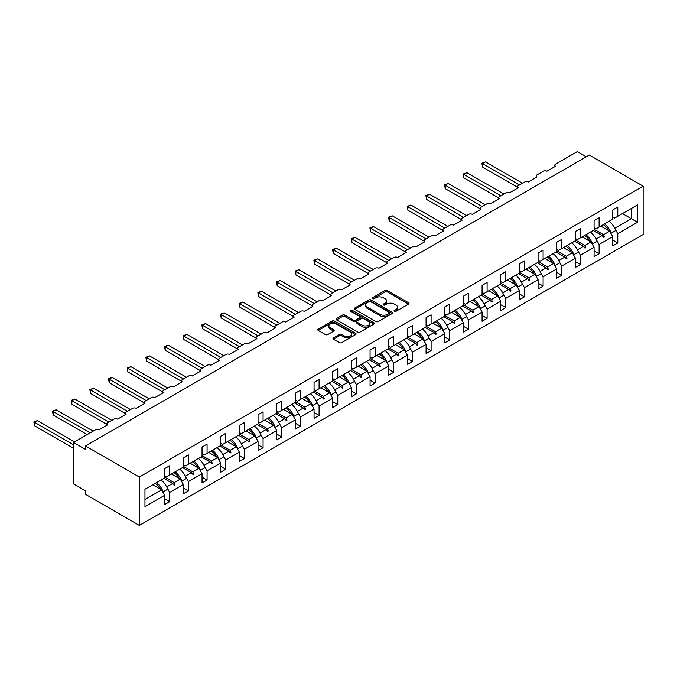 <?xml version="1.0" encoding="UTF-8"?>
<svg xmlns="http://www.w3.org/2000/svg" width="677" height="677" viewBox="0 0 677 677"><rect width="100%" height="100%" fill="white"/><g stroke="black" fill="none" stroke-linecap="round" stroke-linejoin="round"><path stroke-width="1.02" d="M394.386 311.302A1.159 0.669 0 0 0 396.037 311.302L408.51 304.091A1.659 0.956 0 0 0 409.001 303.414A1.659 0.956 0 0 0 408.51 302.737L387.371 290.526A1.659 0.956 0 0 0 385.018 290.526L372.545 297.736A1.159 0.669 0 0 0 372.198 298.21A1.159 0.669 0 0 0 372.545 298.684A1.159 0.669 0 0 0 374.186 298.684L375.803 297.753A5.314 3.072 0 0 1 383.317 297.753L385.078 298.769A5.314 3.072 0 0 1 386.635 300.935A5.314 3.072 0 0 1 385.078 303.11L383.461 304.041A1.159 0.669 0 0 0 383.123 304.515A1.159 0.669 0 0 0 383.461 304.988A1.159 0.669 0 0 0 385.111 304.988L386.728 304.058A5.314 3.072 0 0 1 394.242 304.058L396.003 305.073A5.314 3.072 0 0 1 397.56 307.248A5.314 3.072 0 0 1 396.003 309.414L394.386 310.345A1.159 0.669 0 0 0 394.048 310.819A1.159 0.669 0 0 0 394.386 311.302L394.386 310.345M333.456 337.865A1.659 0.956 0 0 0 332.966 338.542A1.659 0.956 0 0 0 333.456 339.219L339.389 342.647A1.659 0.956 0 0 0 341.733 342.647L355.594 334.641A1.659 0.956 0 0 0 356.085 333.964A1.659 0.956 0 0 0 355.594 333.287L334.455 321.084A1.659 0.956 0 0 0 332.102 321.084L318.241 329.081A1.659 0.956 0 0 0 317.758 329.758A1.659 0.956 0 0 0 318.241 330.435L325.409 334.573A1.659 0.956 0 0 0 327.761 334.573L333.693 331.155A1.659 0.956 0 0 0 334.176 330.469A1.659 0.956 0 0 0 333.693 329.792L330.139 327.744A4.443 2.564 0 0 1 328.836 325.933A4.443 2.564 0 0 1 331.578 323.555A4.443 2.564 0 0 1 336.418 324.114L350.339 332.153A4.443 2.564 0 0 1 351.642 333.964A4.443 2.564 0 0 1 348.9 336.334A4.443 2.564 0 0 1 344.06 335.784L341.733 334.438A1.659 0.956 0 0 0 339.389 334.438L333.456 337.865L333.456 339.219L339.389 335.826L339.389 334.438M643.15 186.158L139.335 477.031L139.335 525.394L643.15 234.521L643.15 186.158L589.295 155.067L85.488 445.94L85.488 449.393L73.522 442.479L95.296 429.903A2.539 1.464 180 0 1 98.893 429.903L107.508 424.936A2.539 1.464 0 0 1 106.763 423.895A2.539 1.464 0 0 1 107.508 422.863L113.964 419.131A2.539 1.464 180 0 1 117.561 419.131L126.176 414.155A2.539 1.464 0 0 1 125.431 413.114A2.539 1.464 0 0 1 126.176 412.081L132.641 408.349A2.539 1.464 180 0 1 136.229 408.349L144.844 403.374A2.539 1.464 0 0 1 144.099 402.341A2.539 1.464 0 0 1 144.844 401.3L151.31 397.568A2.539 1.464 180 0 1 154.898 397.568L163.512 392.601A2.539 1.464 0 0 1 162.768 391.56A2.539 1.464 0 0 1 163.512 390.527L169.978 386.795A2.539 1.464 180 0 1 173.566 386.795L182.181 381.82A2.539 1.464 0 0 1 181.436 380.787A2.539 1.464 0 0 1 182.181 379.746L188.646 376.014A2.539 1.464 180 0 1 192.234 376.014L200.849 371.038A2.539 1.464 0 0 1 200.104 370.006A2.539 1.464 0 0 1 200.849 368.965L207.314 365.241A2.539 1.464 180 0 1 210.902 365.241L219.517 360.266A2.539 1.464 0 0 1 218.773 359.225A2.539 1.464 0 0 1 219.517 358.192L225.983 354.46A2.539 1.464 180 0 1 229.571 354.46L238.186 349.484A2.539 1.464 0 0 1 237.441 348.452A2.539 1.464 0 0 1 238.186 347.411L244.651 343.679A2.539 1.464 180 0 1 248.239 343.679L256.854 338.703A2.539 1.464 0 0 1 256.109 337.671A2.539 1.464 0 0 1 256.854 336.638L263.319 332.906A2.539 1.464 180 0 1 266.907 332.906L275.522 327.93A2.539 1.464 0 0 1 274.777 326.889A2.539 1.464 0 0 1 275.522 325.857L281.987 322.125A2.539 1.464 180 0 1 285.576 322.125L294.19 317.149A2.539 1.464 0 0 1 293.446 316.117A2.539 1.464 0 0 1 294.19 315.076L300.656 311.344A2.539 1.464 180 0 1 304.244 311.344L312.859 306.376A2.539 1.464 0 0 1 312.114 305.335A2.539 1.464 0 0 1 312.859 304.303L319.324 300.571A2.539 1.464 180 0 1 322.912 300.571L331.527 295.595A2.539 1.464 0 0 1 330.782 294.554A2.539 1.464 0 0 1 331.527 293.522L337.992 289.79A2.539 1.464 180 0 1 341.58 289.79L350.195 284.814A2.539 1.464 0 0 1 349.45 283.781A2.539 1.464 0 0 1 350.195 282.741L356.661 279.009A2.539 1.464 180 0 1 360.249 279.009L368.863 274.041A2.539 1.464 0 0 1 368.119 273A2.539 1.464 0 0 1 368.863 271.968L375.329 268.236A2.539 1.464 180 0 1 378.917 268.236L387.532 263.26A2.539 1.464 0 0 1 386.787 262.227A2.539 1.464 0 0 1 387.532 261.187L393.997 257.455A2.539 1.464 180 0 1 397.585 257.455L406.2 252.479A2.539 1.464 0 0 1 405.455 251.446A2.539 1.464 0 0 1 406.2 250.405L412.665 246.682A2.539 1.464 180 0 1 416.253 246.682L424.868 241.706A2.539 1.464 0 0 1 424.132 240.665A2.539 1.464 0 0 1 424.868 239.633L431.334 235.901A2.539 1.464 180 0 1 434.922 235.901L443.537 230.925A2.539 1.464 0 0 1 442.8 229.892A2.539 1.464 0 0 1 443.537 228.851L450.002 225.119A2.539 1.464 180 0 1 453.59 225.119L462.205 220.143A2.539 1.464 0 0 1 461.469 219.111A2.539 1.464 0 0 1 462.205 218.07L468.67 214.347A2.539 1.464 180 0 1 472.258 214.347L480.873 209.371A2.539 1.464 0 0 1 480.137 208.33A2.539 1.464 0 0 1 480.873 207.297L487.338 203.565A2.539 1.464 180 0 1 490.927 203.565L499.55 198.589A2.539 1.464 0 0 1 498.805 197.557A2.539 1.464 0 0 1 499.55 196.516L506.007 192.784A2.539 1.464 180 0 1 509.595 192.784L518.218 187.808A2.539 1.464 0 0 1 517.473 186.776A2.539 1.464 0 0 1 518.218 185.743L524.675 182.011A2.539 1.464 180 0 1 528.263 182.011L536.886 177.035A2.539 1.464 0 0 1 536.142 175.995A2.539 1.464 0 0 1 536.886 174.962L543.343 171.23A2.539 1.464 180 0 1 546.931 171.23L555.555 166.254A2.539 1.464 0 0 1 554.81 165.222A2.539 1.464 0 0 1 555.555 164.181L577.329 151.606L586.307 156.793M139.335 477.031L85.488 445.94M375.921 321.558A1.659 0.956 0 0 0 378.265 321.558L392.127 313.553A1.659 0.956 0 0 0 392.618 312.876A1.659 0.956 0 0 0 392.127 312.199L370.988 299.987A1.659 0.956 0 0 0 368.635 299.987L354.773 307.993A1.659 0.956 0 0 0 354.291 308.67A1.659 0.956 0 0 0 354.773 309.347L375.921 321.558M351.185 311.547A1.159 0.669 0 0 1 352.37 311.716L352.37 310.328L373.865 322.743A1.659 0.956 0 0 1 374.347 323.42A1.659 0.956 0 0 1 373.865 324.097L360.003 332.102A1.659 0.956 0 0 1 357.651 332.102L336.511 319.891L336.511 318.537A1.659 0.956 0 0 0 336.02 319.214A1.659 0.956 0 0 0 336.511 319.891M336.511 318.537L342.444 315.11A1.659 0.956 0 0 1 344.788 315.11L353.369 320.06A1.659 0.956 0 0 0 355.713 320.06L359.648 317.792A1.659 0.956 0 0 0 360.139 317.115A1.659 0.956 0 0 0 359.648 316.438L350.72 311.285A1.159 0.669 0 0 1 350.381 310.802A1.159 0.669 0 0 1 351.101 310.184A1.159 0.669 0 0 1 352.37 310.328M164.706 475.643L166.627 476.752L169.732 474.958L169.732 465.7L164.706 468.594L164.706 477.86L144.963 489.259L144.963 506.667L164.706 495.268L161.6 489.877L152.74 484.766M164.706 498.721L169.732 501.623L169.732 492.365L183.374 484.487L180.268 479.096L171.408 473.985M167.261 488.083L169.732 492.365M183.374 464.871L185.295 465.971L188.401 464.177L188.401 454.919L183.374 457.821L183.374 467.079L169.732 474.958M183.374 487.948L188.401 490.842L188.401 481.584L202.042 473.714L198.936 468.323L190.076 463.212M185.93 477.302L188.401 481.584M202.042 454.089L203.963 455.198L207.069 453.395L207.069 444.137L202.042 447.04L202.042 456.298L188.401 464.177M202.042 477.167L207.069 480.069L207.069 470.811L220.71 462.933L217.605 457.542L208.744 452.431M204.598 466.529L207.069 470.811M220.71 443.308L222.631 444.417L225.737 442.623L225.737 433.365L220.71 436.267L220.71 445.525L207.069 453.395M220.71 466.385L225.737 469.288L225.737 460.03L239.379 452.151L236.273 446.769L227.413 441.649M223.266 455.748L225.737 460.03M239.379 432.535L241.3 433.635L244.405 431.841L244.405 422.583L239.379 425.486L239.379 434.744L225.737 442.623M239.379 455.613L244.405 458.515L244.405 449.249L258.055 441.379L254.941 435.988L246.081 430.877M241.934 444.967L244.405 449.249M258.055 421.754L259.968 422.863L263.074 421.06L263.074 411.802L258.055 414.705L258.055 423.963L244.405 431.841M258.055 444.831L263.074 447.734L263.074 438.476L276.724 430.597L273.61 425.207L264.749 420.095M260.603 434.194L263.074 438.476M276.724 410.973L278.636 412.081L281.742 410.287L281.742 401.029L276.724 403.932L276.724 413.19L263.074 421.06M276.724 434.05L281.742 436.953L281.742 427.695L295.392 419.816L292.278 414.434L283.418 409.314M279.271 423.413L281.742 427.695M295.392 400.2L297.305 401.3L300.419 399.506L300.419 390.248L295.392 393.151L295.392 402.409L281.742 410.287M295.392 423.277L300.419 426.18L300.419 416.922L314.06 409.043L310.946 403.653L302.086 398.541M297.939 412.632L300.419 416.922M314.06 389.419L315.973 390.527L319.087 388.725L319.087 379.467L314.06 382.37L314.06 391.628L300.419 399.506M314.06 412.496L319.087 415.399L319.087 406.141L332.729 398.262L329.614 392.872L320.763 387.76M316.608 401.859L319.087 406.141M332.729 378.638L334.641 379.746L337.755 377.952L337.755 368.694L332.729 371.597L332.729 380.855L319.087 388.725M332.729 401.715L337.755 404.618L337.755 395.36L351.397 387.489L348.283 382.099L339.431 376.987M335.276 391.078L337.755 395.36M351.397 367.865L353.309 368.965L356.424 367.171L356.424 357.913L351.397 360.816L351.397 370.074L337.755 377.952M351.397 390.942L356.424 393.845L356.424 384.587L370.065 376.708L366.951 371.318L358.099 366.206M353.944 380.305L356.424 384.587M370.065 357.084L371.978 358.192L375.092 356.398L375.092 347.14L370.065 350.034L370.065 359.292L356.424 367.171M370.065 380.161L375.092 383.064L375.092 373.806L388.733 365.927L385.619 360.536L376.767 355.425M372.612 369.524L375.092 373.806M388.733 346.311L390.646 347.411L393.76 345.617L393.76 336.359L388.733 339.262L388.733 348.52L375.092 356.398M388.733 369.38L393.76 372.282L393.76 363.024L407.402 355.154L404.287 349.764L395.436 344.652M391.281 358.742L393.76 363.024M407.402 335.53L409.314 336.638L412.428 334.836L412.428 325.578L407.402 328.48L407.402 337.738L393.76 345.617M407.402 358.607L412.428 361.51L412.428 352.252L426.07 344.373L422.956 338.982L414.104 333.871M409.957 347.97L412.428 352.252M426.07 324.748L427.982 325.857L431.097 324.063L431.097 314.805L426.07 317.699L426.07 326.966L412.428 334.836M426.07 347.826L431.097 350.728L431.097 341.47L444.738 333.592L441.624 328.21L432.772 323.09M428.626 337.188L431.097 341.47M444.738 313.976L446.651 315.076L449.765 313.282L449.765 304.024L444.738 306.926L444.738 316.184L431.097 324.063M444.738 337.053L449.765 339.947L449.765 330.689L463.406 322.819L460.292 317.428L451.441 312.317M447.294 326.407L449.765 330.689M463.406 303.194L465.319 304.303L468.433 302.501L468.433 293.243L463.406 296.145L463.406 305.403L449.765 313.282M463.406 326.272L468.433 329.174L468.433 319.916L482.075 312.038L478.961 306.647L470.109 301.536M465.962 315.634L468.433 319.916M482.075 292.413L483.987 293.522L487.101 291.728L487.101 282.47L482.075 285.372L482.075 294.63L468.433 302.501M482.075 315.49L487.101 318.393L487.101 309.135L500.743 301.257L497.629 295.874L488.777 290.755M484.63 304.853L487.101 309.135M500.743 281.64L502.656 282.741L505.77 280.947L505.77 271.689L500.743 274.591L500.743 283.849L487.101 291.728M500.743 304.718L505.77 307.62L505.77 298.362L519.411 290.484L516.297 285.093L507.445 279.982M503.299 294.072L505.77 298.362M519.411 270.859L521.324 271.968L524.438 270.165L524.438 260.907L519.411 263.81L519.411 273.068L505.77 280.947M519.411 293.936L524.438 296.839L524.438 287.581L538.08 279.703L534.965 274.312L526.114 269.201M521.967 283.299L524.438 287.581M538.08 260.078L539.992 261.187L543.106 259.393L543.106 250.135L538.08 253.037L538.08 262.295L524.438 270.165M538.08 283.155L543.106 286.058L543.106 276.8L556.748 268.921L553.634 263.539L544.782 258.419M540.635 272.518L543.106 276.8M556.748 249.305L558.66 250.405L561.775 248.611L561.775 239.353L556.748 242.256L556.748 251.514L543.106 259.393M556.748 272.382L561.775 275.285L561.775 266.027L575.416 258.149L572.302 252.758L563.45 247.647M559.304 261.745L561.775 266.027M575.416 238.524L577.329 239.633L580.443 237.839L580.443 228.572L575.416 231.475L575.416 240.733L561.775 248.611M575.416 261.601L580.443 264.504L580.443 255.246L594.084 247.367L590.97 241.977L582.118 236.865M577.972 250.964L580.443 255.246M594.084 227.751L595.997 228.851L599.111 227.057L599.111 217.799L594.084 220.702L594.084 229.96L580.443 237.839M594.084 250.82L599.111 253.723L599.111 244.465L612.753 236.595L612.753 245.853L617.779 242.95L617.779 233.692L637.522 222.293L631.303 218.696L631.303 208.474L637.522 204.877L637.522 222.293M596.64 240.183L599.111 244.465M612.753 216.97L614.665 218.07L617.779 216.276L617.779 207.018L612.753 209.921L612.753 219.179L599.111 227.057M612.753 240.047L617.779 242.95M615.308 229.41L617.779 233.692M73.522 442.479L73.522 483.937L85.488 490.842L85.488 494.303L139.335 525.394M169.732 501.623L164.706 504.526L164.706 495.268M188.401 490.842L183.374 493.745L183.374 484.487M207.069 480.069L202.042 482.972L202.042 473.714M225.737 469.288L220.71 472.191L220.71 462.933M244.405 458.515L239.379 461.409L239.379 452.151M263.074 447.734L258.055 450.637L258.055 441.379M281.742 436.953L276.724 439.855L276.724 430.597M300.419 426.18L295.392 429.083L295.392 419.816M319.087 415.399L314.06 418.301L314.06 409.043M337.755 404.618L332.729 407.52L332.729 398.262M356.424 393.845L351.397 396.747L351.397 387.489M375.092 383.064L370.065 385.966L370.065 376.708M393.76 372.282L388.733 375.185L388.733 365.927M412.428 361.51L407.402 364.412L407.402 355.154M431.097 350.728L426.07 353.631L426.07 344.373M449.765 339.947L444.738 342.85L444.738 333.592M468.433 329.174L463.406 332.077L463.406 322.819M487.101 318.393L482.075 321.296L482.075 312.038M505.77 307.62L500.743 310.515L500.743 301.257M524.438 296.839L519.411 299.742L519.411 290.484M543.106 286.058L538.08 288.961L538.08 279.703M561.775 275.285L556.748 278.188L556.748 268.921M580.443 264.504L575.416 267.407L575.416 258.149M599.111 253.723L594.084 256.625L594.084 247.367M617.779 216.276L637.522 204.877M174.175 472.385L174.937 471.945M164.706 477.15L174.175 482.616L180.268 479.096M166.703 486.932L172.711 483.463L174.344 485.282L174.937 484.935L174.175 482.616M163.851 478.351L172.711 483.463M192.852 461.612L193.605 461.172M183.374 466.368L192.852 471.835L198.936 468.323M185.371 476.151L191.379 472.681L193.013 474.509L193.605 474.162L192.852 471.835M182.519 467.57L191.379 472.681M211.52 450.831L212.273 450.391M202.042 455.587L211.52 461.054L217.605 457.542M204.039 465.378L210.048 461.909L211.681 463.728L212.273 463.381L211.52 461.054M201.187 456.797L210.048 461.909M230.188 440.05L230.95 439.618M220.71 444.814L230.188 450.281L236.273 446.769M222.708 454.597L228.716 451.127L230.349 452.947L230.95 452.6L230.188 450.281M219.856 446.016L228.716 451.127M248.857 429.277L249.618 428.837M239.379 434.033L248.857 439.5L254.941 435.988M241.376 443.816L247.384 440.346L249.018 442.174L249.618 441.827L248.857 439.5M238.532 435.235L247.384 440.346M267.525 418.496L268.287 418.056M258.055 423.252L267.525 428.727L273.61 425.207M260.044 433.043L266.053 429.573L267.686 431.393L268.287 431.046L267.525 428.727M257.201 424.462L266.053 429.573M286.193 407.723L286.955 407.283M276.724 412.479L286.193 417.946L292.278 414.434M278.712 422.262L284.721 418.792L286.354 420.612L286.955 420.273L286.193 417.946M275.869 413.681L284.721 418.792M304.862 396.942L305.623 396.502M295.392 401.698L304.862 407.165L310.946 403.653M297.381 411.481L303.389 408.011L305.022 409.839L305.623 409.492L304.862 407.165M294.537 402.9L303.389 408.011M323.53 386.161L324.291 385.721M314.06 390.917L323.53 396.392L329.614 392.872M316.049 400.708L322.057 397.238L323.691 399.058L324.291 398.711L323.53 396.392M313.206 392.127L322.057 397.238M342.198 375.388L342.96 374.948M332.729 380.144L342.198 385.611L348.283 382.099M334.717 389.927L340.726 386.457L342.359 388.276L342.96 387.938L342.198 385.611M331.874 381.346L340.726 386.457M360.866 364.607L361.628 364.167M351.397 369.363L360.866 374.83L366.951 371.318M353.386 379.145L359.394 375.684L361.027 377.504L361.628 377.157L360.866 374.83M350.542 370.564L359.394 375.684M379.535 353.826L380.296 353.386M370.065 358.59L379.535 364.057L385.619 360.536M372.054 368.373L378.062 364.903L379.695 366.722L380.296 366.375L379.535 364.057M369.21 359.792L378.062 364.903M398.203 343.053L398.965 342.613M388.733 347.809L398.203 353.276L404.287 349.764M390.722 357.591L396.73 354.122L398.364 355.95L398.965 355.603L398.203 353.276M387.879 349.01L396.73 354.122M416.871 332.272L417.633 331.832M407.402 337.028L416.871 342.494L422.956 338.982M409.39 346.819L415.399 343.349L417.032 345.168L417.633 344.821L416.871 342.494M406.547 338.229L415.399 343.349M435.539 321.49L436.301 321.05M426.07 326.255L435.539 331.722L441.624 328.21M428.059 336.037L434.067 332.568L435.7 334.387L436.301 334.04L435.539 331.722M425.215 327.456L434.067 332.568M454.208 310.718L454.969 310.278M444.738 315.474L454.208 320.94L460.292 317.428M446.727 325.256L452.735 321.787L454.369 323.614L454.969 323.267L454.208 320.94M443.884 316.675L452.735 321.787M472.876 299.936L473.638 299.496M463.406 304.692L472.876 310.159L478.961 306.647M465.395 314.483L471.404 311.014L473.037 312.833L473.638 312.486L472.876 310.159M462.552 305.902L471.404 311.014M491.544 289.155L492.306 288.724M482.075 293.92L491.544 299.386L497.629 295.874M484.063 303.702L490.072 300.233L491.705 302.052L492.306 301.705L491.544 299.386M481.22 295.121L490.072 300.233M510.213 278.382L510.974 277.942M500.743 283.138L510.213 288.605L516.297 285.093M502.74 292.921L508.74 289.451L510.373 291.279L510.974 290.932L510.213 288.605M499.888 284.34L508.74 289.451M528.881 267.601L529.642 267.161M519.411 272.357L528.881 277.832L534.965 274.312M521.408 282.148L527.408 278.679L529.042 280.498L529.642 280.151L528.881 277.832M518.557 273.567L527.408 278.679M547.549 256.828L548.311 256.388M538.08 261.584L547.549 267.051L553.634 263.539M540.077 271.367L546.077 267.897L547.71 269.717L548.311 269.378L547.549 267.051M537.225 262.786L546.077 267.897M566.217 246.047L566.979 245.607M556.748 250.803L566.217 256.27L572.302 252.758M558.745 260.586L564.753 257.125L566.378 258.944L566.979 258.597L566.217 256.27M555.893 252.005L564.753 257.125M584.886 235.266L585.647 234.826M575.416 240.03L584.886 245.497L590.97 241.977M577.413 249.813L583.422 246.343L585.046 248.163L585.647 247.816L584.886 245.497M574.561 241.232L583.422 246.343M603.554 224.493L604.316 224.053M594.084 229.249L603.554 234.716L609.638 231.204L600.787 226.093M596.082 239.032L602.09 235.562L603.715 237.382L604.316 237.043L603.554 234.716M593.23 230.451L602.09 235.562M609.638 231.204L612.753 236.595M614.75 228.251L631.303 218.696L622.451 213.585M144.963 499.482L161.6 489.877M602.437 235.951L604.316 237.043M583.769 246.733L585.647 247.816M565.1 257.514L566.979 258.597M546.432 268.287L548.311 269.378M527.764 279.068L529.642 280.151M509.096 289.841L510.974 290.932M490.427 300.622L492.306 301.705M471.759 311.403L473.638 312.486M453.091 322.176L454.969 323.267M434.422 332.957L436.301 334.04M415.754 343.738L417.633 344.821M397.077 354.511L398.965 355.603M378.409 365.292L380.296 366.375M359.741 376.073L361.628 377.157M341.073 386.846L342.96 387.938M322.404 397.627L324.291 398.711M303.736 408.409L305.623 409.492M285.068 419.181L286.955 420.273M266.399 429.963L268.287 431.046M247.731 440.735L249.618 441.827M229.063 451.517L230.95 452.6M210.395 462.298L212.273 463.381M191.726 473.071L193.605 474.162M173.058 483.852L174.937 484.935M394.852 311.462L396.003 310.794A5.314 3.072 0 0 0 397.56 308.627L397.56 307.248M386.635 300.935L386.635 302.323A5.314 3.072 0 0 1 385.078 304.489L383.927 305.158M408.493 304.108L387.371 291.914A1.659 0.956 0 0 0 385.018 291.914L373.002 298.845M392.11 313.569L370.988 301.375A1.659 0.956 0 0 0 368.635 301.375L354.799 309.364L354.773 307.993M389.19 313.349A1.159 0.669 0 0 0 389.529 312.876A1.159 0.669 0 0 0 389.19 312.402L370.632 301.688A1.159 0.669 0 0 0 368.99 301.688L367.281 302.67A5.314 3.072 0 0 0 365.724 304.836A5.314 3.072 0 0 0 367.281 307.011L379.975 314.331A5.314 3.072 0 0 0 387.489 314.331L389.19 313.349L389.19 314.729A1.159 0.669 0 0 0 389.529 314.255L389.529 312.876M365.724 304.836L365.724 306.224A5.314 3.072 0 0 0 367.281 308.39L367.281 307.011M389.19 314.729L387.489 315.71A5.314 3.072 0 0 1 379.975 315.71L367.281 308.39M336.528 319.908L342.444 316.498L342.444 315.11M360.139 317.115L360.139 318.495A1.659 0.956 0 0 1 359.648 319.172L355.713 321.448A1.659 0.956 0 0 1 353.369 321.448L344.788 316.498A1.659 0.956 0 0 0 342.444 316.498M352.37 311.716L373.839 324.114M362.263 325.197A4.443 2.564 0 0 0 367.103 325.755A4.443 2.564 0 0 0 369.845 323.386A4.443 2.564 0 0 0 368.55 321.575L363.642 318.74A1.659 0.956 0 0 0 361.298 318.74L357.363 321.016A1.659 0.956 0 0 0 356.872 321.693A1.659 0.956 0 0 0 357.363 322.37L362.263 325.197L362.263 326.585A4.443 2.564 0 0 0 367.103 327.135A4.443 2.564 0 0 0 369.845 324.765L369.845 323.386M356.872 321.693L356.872 323.073A1.659 0.956 0 0 0 357.363 323.75L357.363 322.37M362.263 326.585L357.363 323.75M351.642 333.964L351.642 335.343A4.443 2.564 0 0 1 348.9 337.721A4.443 2.564 0 0 1 344.06 337.163L341.733 335.826A1.659 0.956 0 0 0 339.389 335.826M328.836 325.933L328.836 327.313A4.443 2.564 0 0 0 330.139 329.124L330.139 327.744M333.668 331.163L330.139 329.124M355.594 333.287L355.594 334.641L334.455 322.464A1.659 0.956 0 0 0 332.102 322.464L318.266 330.452M481.897 163.25L482.549 163.631L482.549 167.084L481.897 163.25L485.544 161.905L482.549 163.631L519.53 184.982M482.549 167.084L517.473 187.241M485.544 161.905L522.526 183.255M604.544 223.918A13.54 7.819 60 0 1 611.229 233.159L610.789 233.193M609.088 221.294A13.54 7.819 60 0 1 615.782 230.527L611.229 233.159M603.232 224.679A11.509 6.643 60 0 1 608.767 230.696M463.229 174.031L463.88 174.412L463.88 177.865L463.229 174.031L466.876 172.686L463.88 174.412L500.862 195.755M463.88 177.865L498.805 198.022M466.876 172.686L503.857 194.028M585.876 234.699A13.54 7.819 60 0 1 592.561 243.932L592.121 243.974M590.42 232.076A13.54 7.819 60 0 1 597.114 241.308L592.561 243.932M584.564 235.452A11.509 6.643 60 0 1 590.099 241.469M444.561 184.804L445.212 185.185L445.212 188.646L444.561 184.804L448.208 183.459L445.212 185.185L482.193 206.536M445.212 188.646L480.137 208.804M448.208 183.459L485.189 204.809M567.208 245.48A13.54 7.819 60 0 1 573.893 254.713L573.453 254.755M571.752 242.848A13.54 7.819 60 0 1 578.446 252.089L573.893 254.713M565.896 246.233A11.509 6.643 60 0 1 571.43 252.25M425.892 195.585L426.544 195.966L426.544 199.419L425.892 195.585L429.54 194.24L426.544 195.966L463.525 217.317M426.544 199.419L461.469 219.576M429.54 194.24L466.512 215.591M548.539 256.253A13.54 7.819 60 0 1 555.225 265.494L554.785 265.528M553.084 253.63A13.54 7.819 60 0 1 559.777 262.862L555.225 265.494M547.228 257.006A11.509 6.643 60 0 1 552.762 263.031M407.224 206.367L407.876 206.747L407.876 210.2L407.224 206.367L410.871 205.013L407.876 206.747L444.857 228.09M407.876 210.2L442.8 230.358M410.871 205.013L447.844 226.363M529.871 267.034A13.54 7.819 60 0 1 536.556 276.267L536.116 276.309M534.415 264.411A13.54 7.819 60 0 1 541.109 273.643L536.556 276.267M528.559 267.787A11.509 6.643 60 0 1 534.094 273.804M388.556 217.139L389.207 217.52L389.207 220.973L388.556 217.139L392.203 215.794L389.207 217.52L426.188 238.871M389.207 220.973L424.132 241.139M392.203 215.794L429.176 237.145M511.203 277.815A13.54 7.819 60 0 1 517.888 287.048L517.448 287.082M515.747 275.184A13.54 7.819 60 0 1 522.432 284.425L517.888 287.048M509.891 278.569A11.509 6.643 60 0 1 515.417 284.585M369.887 227.921L370.539 228.301L370.539 231.754L369.887 227.921L373.535 226.575L370.539 228.301L407.52 249.652M370.539 231.754L405.455 251.912M373.535 226.575L410.507 247.926M492.526 288.588A13.54 7.819 60 0 1 499.22 297.821L498.78 297.863M497.079 285.965A13.54 7.819 60 0 1 503.764 295.197L499.22 297.821M491.223 289.341A11.509 6.643 60 0 1 496.749 295.367M351.219 238.702L351.871 239.074L351.871 242.535L351.219 238.702L354.866 237.348L351.871 239.074L388.852 260.425M351.871 242.535L386.787 262.693M354.866 237.348L391.839 258.699M473.858 299.369A13.54 7.819 60 0 1 480.552 308.602L480.111 308.644M478.411 296.746A13.54 7.819 60 0 1 485.096 305.979L480.552 308.602M472.554 300.123A11.509 6.643 60 0 1 478.08 306.139M332.551 249.475L333.202 249.855L333.202 253.308L332.551 249.475L336.198 248.129L333.202 249.855L370.184 271.206M333.202 253.308L368.119 273.474M336.198 248.129L373.171 269.48M455.189 310.151A13.54 7.819 60 0 1 461.883 319.383L461.443 319.417M459.742 307.519A13.54 7.819 60 0 1 466.428 316.76L461.883 319.383M453.886 310.904A11.509 6.643 60 0 1 459.412 316.921M313.874 260.256L314.534 260.637L314.534 264.089L313.874 260.256L317.53 258.91L314.534 260.637L351.515 281.987M314.534 264.089L349.45 284.247M317.53 258.91L354.503 280.253M436.521 320.923A13.54 7.819 60 0 1 443.215 330.156L442.775 330.198M441.074 318.3A13.54 7.819 60 0 1 447.759 327.533L443.215 330.156M435.218 321.677A11.509 6.643 60 0 1 440.744 327.702M295.206 271.037L295.866 271.409L295.866 274.87L295.206 271.037L298.862 269.683L295.866 271.409L332.847 292.76M295.866 274.87L330.782 295.028M298.862 269.683L335.834 291.034M417.853 331.705A13.54 7.819 60 0 1 424.547 340.937L424.107 340.98M422.406 329.081A13.54 7.819 60 0 1 429.091 338.314L424.547 340.937M416.55 332.458A11.509 6.643 60 0 1 422.076 338.475M276.538 281.81L277.198 282.191L277.198 285.643L276.538 281.81L280.193 280.464L277.198 282.191L314.179 303.541M277.198 285.643L312.114 305.809M280.193 280.464L317.166 301.815M399.185 342.477A13.54 7.819 60 0 1 405.878 351.718L405.438 351.752M403.737 339.854A13.54 7.819 60 0 1 410.423 349.087L405.878 351.718M397.881 343.239A11.509 6.643 60 0 1 403.407 349.256M257.869 292.591L258.529 292.972L258.529 296.424L257.869 292.591L261.525 291.245L258.529 292.972L295.51 314.314M258.529 296.424L293.446 316.582M261.525 291.245L298.498 312.588M380.516 353.259A13.54 7.819 60 0 1 387.21 362.491L386.77 362.533M385.069 350.635A13.54 7.819 60 0 1 391.755 359.868L387.21 362.491M379.213 354.012A11.509 6.643 60 0 1 384.739 360.037M239.201 303.364L239.861 303.745L239.861 307.206L239.201 303.364L242.857 302.018L239.861 303.745L276.842 325.095M239.861 307.206L274.777 327.363M242.857 302.018L279.829 323.369M361.848 364.04A13.54 7.819 60 0 1 368.542 373.272L368.102 373.315M366.401 361.416A13.54 7.819 60 0 1 373.086 370.649L368.542 373.272M360.545 364.793A11.509 6.643 60 0 1 366.071 370.81M220.533 314.145L221.193 314.526L221.193 317.978L220.533 314.145L224.189 312.799L221.193 314.526L258.174 335.877M221.193 317.978L256.109 338.136M224.189 312.799L261.161 334.15M343.18 374.813A13.54 7.819 60 0 1 349.874 384.054L349.434 384.087M347.733 372.189A13.54 7.819 60 0 1 354.418 381.422L349.874 384.054M341.877 375.574A11.509 6.643 60 0 1 347.403 381.591M201.864 324.926L202.525 325.307L202.525 328.76L201.864 324.926L205.52 323.581L202.525 325.307L239.506 346.649M202.525 328.76L237.441 348.917M205.52 323.581L242.493 344.923M324.511 385.594A13.54 7.819 60 0 1 331.205 394.826L330.765 394.869M329.064 382.97A13.54 7.819 60 0 1 335.75 392.203L331.205 394.826M323.208 386.347A11.509 6.643 60 0 1 328.734 392.364M183.196 335.699L183.856 336.08L183.856 339.532L183.196 335.699L186.844 334.353L183.856 336.08L220.837 357.431M183.856 339.532L218.773 359.699M186.844 334.353L223.825 355.704M305.843 396.375A13.54 7.819 60 0 1 312.537 405.608L312.097 405.65M310.396 393.743A13.54 7.819 60 0 1 317.081 402.984L312.537 405.608M304.54 397.128A11.509 6.643 60 0 1 310.066 403.145M164.528 346.48L165.188 346.861L165.188 350.314L164.528 346.48L168.175 345.135L165.188 346.861L202.169 368.212M165.188 350.314L200.104 370.471M168.175 345.135L205.156 366.485M287.175 407.148A13.54 7.819 60 0 1 293.869 416.389L293.429 416.423M291.719 404.524A13.54 7.819 60 0 1 298.413 413.757L293.869 416.389M285.872 407.901A11.509 6.643 60 0 1 291.398 413.926M145.86 357.261L146.52 357.642L146.52 361.095L145.86 357.261L149.507 355.907L146.52 357.642L183.492 378.985M146.52 361.095L181.436 381.253M149.507 355.907L186.488 377.258M268.507 417.929A13.54 7.819 60 0 1 275.2 427.162L274.76 427.204M273.051 415.306A13.54 7.819 60 0 1 279.745 424.538L275.2 427.162M267.203 418.682A11.509 6.643 60 0 1 272.729 424.699M127.191 368.034L127.851 368.415L127.851 371.868L127.191 368.034L130.839 366.689L127.851 368.415L164.824 389.766M127.851 371.868L162.768 392.034M130.839 366.689L167.82 388.039M249.838 428.71A13.54 7.819 60 0 1 256.532 437.943L256.092 437.977M254.383 426.078A13.54 7.819 60 0 1 261.077 435.319L256.532 437.943M248.535 429.463A11.509 6.643 60 0 1 254.061 435.48M108.523 378.815L109.183 379.196L109.183 382.649L108.523 378.815L112.17 377.47L109.183 379.196L146.156 400.547M109.183 382.649L144.099 402.807M112.17 377.47L149.152 398.812M231.17 439.483A13.54 7.819 60 0 1 237.864 448.716L237.424 448.758M235.714 436.86A13.54 7.819 60 0 1 242.408 446.092L237.864 448.716M229.867 440.236A11.509 6.643 60 0 1 235.393 446.261M89.855 389.597L90.515 389.969L90.515 393.43L89.855 389.597L93.502 388.243L90.515 389.969L127.488 411.32M90.515 393.43L125.431 413.588M93.502 388.243L130.483 409.593M212.502 450.264A13.54 7.819 60 0 1 219.196 459.497L218.756 459.539M217.046 447.641A13.54 7.819 60 0 1 223.74 456.873L219.196 459.497M211.199 451.017A11.509 6.643 60 0 1 216.725 457.034M71.187 400.369L71.847 400.75L71.847 404.203L71.187 400.369L74.834 399.024L71.847 400.75L108.819 422.101M71.847 404.203L106.763 424.369M74.834 399.024L111.815 420.375M193.834 461.045A13.54 7.819 60 0 1 200.527 470.278L200.087 470.312M198.378 458.414A13.54 7.819 60 0 1 205.072 467.655L200.527 470.278M192.53 461.799A11.509 6.643 60 0 1 198.056 467.815M52.518 411.151L53.178 411.531L53.178 414.984L52.518 411.151L56.166 409.805L53.178 411.531L90.151 432.882M53.178 414.984L87.164 434.609M56.166 409.805L93.147 431.147M175.165 471.818A13.54 7.819 60 0 1 181.859 481.051L181.419 481.093M179.71 469.195A13.54 7.819 60 0 1 186.403 478.427L181.859 481.051M173.862 472.571A11.509 6.643 60 0 1 179.388 478.597M33.85 421.932L34.51 422.304L34.51 425.765L33.85 421.932L37.497 420.578L34.51 422.304L73.522 444.831M34.51 425.765L73.522 448.284M37.497 420.578L74.478 441.929M156.497 482.599A13.54 7.819 60 0 1 163.191 491.832L162.751 491.874M161.041 479.976A13.54 7.819 60 0 1 167.735 489.209L163.191 491.832M155.185 483.353A11.509 6.643 60 0 1 160.72 489.369M396.003 310.794L396.003 309.414M383.461 304.988L383.461 304.041M385.078 304.489L385.078 303.11M372.545 298.684L372.545 297.736M385.018 291.914L385.018 290.526M387.371 291.914L387.371 290.526M408.51 304.091L408.51 302.737M368.635 301.375L368.635 299.987M370.988 301.375L370.988 299.987M392.127 313.553L392.127 312.199M379.975 315.71L379.975 314.331M387.489 315.71L387.489 314.331M344.788 316.498L344.788 315.11M353.369 321.448L353.369 320.06M355.713 321.448L355.713 320.06M359.648 319.172L359.648 317.792M373.865 324.097L373.865 322.743M341.733 335.826L341.733 334.438M344.06 337.163L344.06 335.784M333.693 331.155L333.693 329.792M318.241 330.435L318.241 329.081M332.102 322.464L332.102 321.084M334.455 322.464L334.455 321.084M554.81 166.686L554.81 165.222M536.142 177.467L536.142 175.995M517.473 188.24L517.473 186.776M498.805 199.021L498.805 197.557M480.137 209.794L480.137 208.33M461.469 220.575L461.469 219.111M442.8 231.356L442.8 229.892M424.132 242.129L424.132 240.665M405.455 252.91L405.455 251.446M386.787 263.692L386.787 262.227M368.119 274.464L368.119 273M349.45 285.245L349.45 283.781M330.782 296.027L330.782 294.554M312.114 306.799L312.114 305.335M293.446 317.581L293.446 316.117M274.777 328.362L274.777 326.889M256.109 339.135L256.109 337.671M237.441 349.916L237.441 348.452M218.773 360.689L218.773 359.225M200.104 371.47L200.104 370.006M181.436 382.251L181.436 380.787M162.768 393.024L162.768 391.56M144.099 403.805L144.099 402.341M125.431 414.586L125.431 413.114M106.763 425.359L106.763 423.895"/></g></svg>
